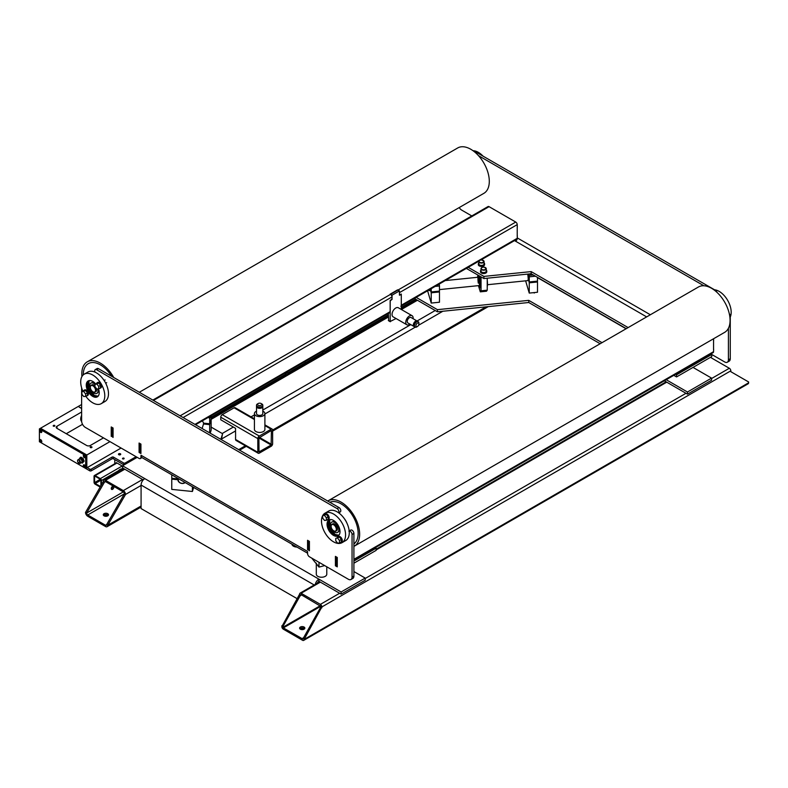 <?xml version="1.0" encoding="UTF-8"?>
<svg xmlns="http://www.w3.org/2000/svg" width="788" height="788" viewBox="0 0 788 788"><rect width="100%" height="100%" fill="white"/><g stroke="black" fill="none" stroke-linecap="round" stroke-linejoin="round"><path stroke-width="1.18" d="M107.749 513.697A2.62 1.517 180 0 1 108.517 514.771A2.62 1.517 180 0 1 106.892 516.16A2.62 1.517 180 0 1 104.046 515.835A2.62 1.517 180 0 1 103.277 514.771A2.62 1.517 180 0 1 104.893 513.372A2.62 1.517 180 0 1 107.749 513.697M108.261 515.411A2.62 1.517 0 0 0 107.749 514.978A2.62 1.517 0 0 0 103.523 515.411M113.856 487.073A1.832 1.054 -60 0 1 113.058 488.915A1.832 1.054 -60 0 1 111.64 489.407A1.832 1.054 -60 0 1 111.266 488.57A1.832 1.054 -60 0 1 112.063 486.718A1.832 1.054 -60 0 1 113.482 486.235A1.832 1.054 -60 0 1 113.856 487.073M111.275 488.757A1.832 1.054 120 0 0 112.743 486.432A1.832 1.054 120 0 0 112.733 486.235M141.082 502.577L141.082 488.885M235.582 438.177L235.582 432.188M87.744 514.978L124.415 493.81A1.576 0.906 -120 0 0 123.302 491.879L105.523 481.616A1.576 0.906 -120 0 0 104.735 481.537A1.576 0.906 -120 0 0 104.41 482.256L86.631 513.057A1.576 0.906 -120 0 0 87.744 514.978L105.523 525.251A1.576 0.906 -120 0 0 106.311 525.32A1.576 0.906 -120 0 0 106.636 524.601L124.415 493.81L125.528 494.45L107.749 525.251A3.142 1.812 60 0 1 107.099 526.689A3.142 1.812 60 0 1 105.523 526.532L87.744 516.268A3.142 1.812 60 0 1 85.518 512.417L103.297 481.616A3.142 1.812 60 0 1 103.947 480.178A3.142 1.812 60 0 1 105.523 480.335L123.302 490.599A3.142 1.812 60 0 1 125.528 494.45L141.082 485.467M105.523 481.616L104.41 482.256L103.297 481.616M123.302 491.879L86.631 513.057L85.518 512.417M141.082 505.995L107.749 525.251L106.636 524.601L105.523 525.251M304.079 627.051A2.62 1.517 180 0 1 304.848 628.115A2.62 1.517 180 0 1 303.222 629.514A2.62 1.517 180 0 1 300.376 629.188A2.62 1.517 180 0 1 299.607 628.115A2.62 1.517 180 0 1 301.223 626.716A2.62 1.517 180 0 1 304.079 627.051M304.592 628.755A2.62 1.517 0 0 0 304.079 628.332A2.62 1.517 0 0 0 299.854 628.755M320.746 606.307L300.849 594.516L282.961 626.411L283.335 627.908L302.858 639.048L320.746 607.154L320.746 606.307L283.335 627.908M283.335 629.188A2.098 1.212 60 0 1 281.848 626.618L299.627 594.113A2.098 1.212 60 0 1 300.061 593.157A2.098 1.212 60 0 1 301.114 593.256L320.371 604.376A2.098 1.212 60 0 1 321.859 606.947L304.079 639.452A2.098 1.212 60 0 1 303.646 640.408A2.098 1.212 60 0 1 302.592 640.309L283.335 629.188M303.646 640.408L748.167 383.766A2.098 1.212 -120 0 0 748.6 382.81L748.6 381.953L730.821 371.69L730.821 370.833A2.098 1.212 -120 0 0 729.333 368.262L710.441 357.358M300.74 595.61L299.627 594.97M321.859 607.804L320.746 607.154M282.961 626.411L281.848 625.761M304.079 638.595L302.966 637.955M141.082 502.153L141.082 508.565L297.411 598.821M315.318 584.341A5.24 3.024 -60 0 1 318.894 579.141L144.785 478.621A5.24 3.024 120 0 0 141.082 485.044L141.082 489.318M318.894 581.278L341.115 594.113L365.199 580.214L365.199 578.077L341.115 591.975L318.894 579.141L318.894 581.278A2.62 1.517 120 0 0 317.328 583.189M144.785 478.621L122.564 465.787L122.564 467.934L143.268 479.882M341.115 591.975L341.115 594.113M353.901 571.546L365.199 578.077M211.145 427.106L222.58 433.715L220.857 439.349M122.564 465.787L137.191 457.345M221.418 439.665L222.58 433.715M693.036 367.415L711.554 378.102L711.554 380.24L687.481 394.148L687.481 392.01L711.554 378.102M415.207 297.923L415.207 298.977L437.439 311.802L528.758 302.503L600.16 343.735M664.343 380.791L687.481 394.148M416.153 297.381L437.439 309.664L437.439 311.802M437.439 309.664L528.758 300.366L528.758 302.503M528.758 300.366L602.012 342.662M666.195 379.717L687.481 392.01M271.141 445.023L271.407 430.455L258.917 437.97L259.025 451.898L271.141 445.023L258.917 437.97M264.896 425.589L271.141 429.194A2.098 1.212 -60 0 1 272.195 429.096A2.098 1.212 -60 0 1 272.628 430.051L272.628 443.743A2.098 1.212 -60 0 1 271.141 446.304L259.291 453.149A2.098 1.212 -60 0 1 258.247 453.258A2.098 1.212 -60 0 1 257.814 452.292L235.582 439.468A2.098 1.212 120 0 0 236.016 440.423L258.247 453.258M235.513 437.714L235.582 439.468M254.425 418.832L235.149 407.711A2.098 1.212 120 0 0 234.105 407.81L222.246 414.655A2.098 1.212 120 0 0 220.768 417.216L220.768 419.787L235.582 428.347L235.513 432.573M220.768 417.216L257.814 438.611A2.098 1.212 -60 0 1 259.291 436.04L222.246 414.655M271.141 429.194L259.291 436.04M257.814 438.611L257.814 452.292M258.612 407.751A2.354 1.359 0 0 0 260.71 407.751M256.543 406.283A3.142 1.812 0 0 0 256.514 406.529A3.142 1.812 0 0 0 257.44 407.81A3.142 1.812 0 0 0 260.867 408.204A3.142 1.812 0 0 0 262.808 406.529A3.142 1.812 0 0 0 262.778 406.283M256.514 406.529L256.514 413.582A3.142 1.812 0 0 0 257.44 414.872A3.142 1.812 0 0 0 260.867 415.266A3.142 1.812 0 0 0 262.808 413.582L262.808 406.529M256.514 411.169A5.24 3.024 0 0 0 254.425 413.582A5.24 3.024 0 0 0 255.952 415.719A5.24 3.024 0 0 0 261.665 416.379A5.24 3.024 0 0 0 264.896 413.582A5.24 3.024 0 0 0 263.369 411.444A5.24 3.024 0 0 0 262.808 411.169M254.425 413.582L254.425 429.411A5.24 3.024 0 0 0 255.952 431.548A5.24 3.024 0 0 0 261.665 432.208A5.24 3.024 0 0 0 264.896 429.411L264.896 413.582M258.178 403.535L257.44 403.958A3.142 1.812 0 0 0 256.514 405.249A3.142 1.812 0 0 0 257.44 406.529A3.142 1.812 0 0 0 260.867 406.923A3.142 1.812 0 0 0 262.808 405.249A3.142 1.812 0 0 0 261.882 403.958L261.143 403.535A2.098 1.212 180 0 1 261.143 405.249A2.098 1.212 180 0 1 258.178 405.249A2.098 1.212 180 0 1 258.178 403.535A2.098 1.212 180 0 1 261.143 403.535L261.882 403.958M256.514 405.249L256.514 406.037A3.142 1.812 0 0 0 257.44 407.317A3.142 1.812 0 0 0 260.867 407.711A3.142 1.812 0 0 0 262.808 406.037L262.808 405.249M300.474 629.248A2.748 1.586 180 0 1 303.971 629.248M104.144 515.894A2.748 1.586 180 0 1 107.641 515.894M195.562 424.742L389.715 312.649A2.098 1.212 -120 0 0 390.149 311.684L390.149 300.524L392 299.026L392 296.928A2.098 1.212 -120 0 0 390.513 294.367L515.746 222.068L489.072 206.663A2.098 1.212 -120 0 0 488.028 206.564L152.842 400.077M140.934 444.442L140.865 453.041L139.752 452.401L139.752 443.851L140.865 444.491M111.226 435.931L111.226 427.382L112.339 428.022L112.339 436.572L111.226 435.931M480.956 259.961L516.79 239.276A2.098 1.212 -120 0 0 517.224 238.321L517.302 235.71M517.302 227.151L517.224 224.629L399.447 292.634L399.555 294.968L401.299 294.082L401.299 305.251A2.098 1.212 60 0 1 400.865 306.207M517.224 224.629A2.098 1.212 -120 0 0 515.746 222.068M113.078 436.148L112.339 436.572M307.556 540.726L308.669 541.376L308.669 549.925L307.556 549.285L307.931 540.519M309.408 549.502L308.669 549.925M336.082 557.195L337.195 557.835L337.195 566.395L336.082 565.754L336.456 556.988M713.554 338.751L713.632 340.505M353.901 560.022L713.12 352.63A2.098 1.212 -120 0 0 713.554 351.675L713.632 349.064M517.224 226.767L517.224 236.183M713.554 340.12L713.554 349.527M728.408 328.261L728.408 359.82A5.24 3.024 60 0 1 727.324 362.214A5.24 3.024 60 0 1 724.704 361.958L711.741 354.472L676.547 374.793L675.641 374.27M716.952 292.318A2.62 1.517 -120 0 0 715.317 290.23L474.79 151.375A2.62 1.517 -120 0 0 473.637 151.168M727.324 362.214L729.176 361.15A5.24 3.024 -120 0 0 730.259 358.747L730.259 316.126A2.62 1.517 -120 0 0 729.274 313.663M517.263 238.853L517.391 237.986A2.62 1.517 -60 0 1 515.539 241.197A2.62 1.517 60 0 1 515.421 241.128M471.785 215.932L461.699 210.11A5.24 3.024 60 0 1 459.217 207.569M646.653 316.894L514.505 240.596M628.125 327.581L531.161 271.604L483.921 276.411L468.2 267.329M673.789 375.334L676.547 376.93L711.741 356.609L711.741 354.472L710.835 353.95M466.348 268.403L483.921 278.548L531.161 273.741L626.273 328.655M676.547 376.93L676.547 374.793M531.161 273.741L531.161 271.604M483.921 278.548L483.921 276.411M478.454 155.62L703.881 285.768M335.412 565.794L335.412 556.387L337.264 557.451L337.264 566.867L335.412 565.794L336.082 565.41M139.082 452.44L139.082 443.033L140.934 444.107L140.934 453.514L139.082 452.44L139.752 452.056M111.226 436.365L111.226 426.948L113.078 428.022L113.078 437.429L111.6 436.148M307.556 549.709L307.556 540.302L309.408 541.376L309.408 550.782L307.931 549.502M141.456 457.02L140.904 457.345L141.032 455.277A5.24 3.024 120 0 0 142.116 457.68L307.596 553.215M307.596 552.418A5.24 3.024 -60 0 1 307.468 551.373L307.596 553.58A2.62 1.517 60 0 0 309.448 556.791L348.345 579.249A5.24 3.024 60 0 0 350.965 579.505A5.24 3.024 60 0 0 352.049 577.111L352.049 534.491L353.901 533.417A2.62 1.517 -120 0 0 352.758 530.777A2.62 1.517 -120 0 0 350.739 530.078L349.183 530.984M375.226 547.719L376.122 548.241L376.122 550.379L353.901 563.203M376.122 548.241L353.901 561.066M338.702 512.83L340.258 511.934A2.62 1.517 -120 0 0 340.662 509.836A2.62 1.517 -120 0 0 338.948 507.521L98.431 368.666A2.62 1.517 -120 0 0 97.121 368.528L95.269 369.602A2.62 1.517 60 0 1 96.579 369.73L337.097 508.595A2.62 1.517 60 0 1 338.732 510.654A2.62 1.517 60 0 1 338.653 512.791M350.965 579.505L352.817 578.441A5.24 3.024 -120 0 0 353.901 576.038L353.901 533.417M140.904 457.345A2.62 1.517 60 0 1 140.353 458.537A2.62 1.517 60 0 1 139.043 458.409L85.331 427.401A5.24 3.024 60 0 1 81.627 420.989L81.627 387.834M349.183 531.043A2.62 1.517 60 0 1 351.084 532.048A2.62 1.517 60 0 1 352.049 534.491M95.023 372.143A2.62 1.517 60 0 1 95.269 369.602M415.03 322.233A2.354 1.359 120 0 0 413.976 324.045M417.325 321.179A3.142 1.812 120 0 0 417.128 321.031A3.142 1.812 120 0 0 414.705 321.868A3.142 1.812 120 0 0 413.336 325.03A3.142 1.812 120 0 0 413.986 326.468A3.142 1.812 120 0 0 414.212 326.567M417.128 321.031L411.021 317.495A3.142 1.812 120 0 0 408.598 318.342A3.142 1.812 120 0 0 407.229 321.504A3.142 1.812 120 0 0 407.879 322.942L413.986 326.468M413.119 318.707A5.24 3.024 120 0 0 413.148 318.086A5.24 3.024 120 0 0 412.065 315.683A5.24 3.024 120 0 0 408.026 317.091A5.24 3.024 120 0 0 405.741 322.361A5.24 3.024 120 0 0 406.825 324.755A5.24 3.024 120 0 0 409.967 324.154M412.065 315.683L398.364 307.773A5.24 3.024 120 0 0 394.325 309.172A5.24 3.024 120 0 0 392.04 314.442A5.24 3.024 120 0 0 393.123 316.845L406.825 324.755M418.891 323.11A3.142 1.812 120 0 0 418.241 321.671A3.142 1.812 120 0 0 415.818 322.509A3.142 1.812 120 0 0 414.449 325.671A3.142 1.812 120 0 0 415.099 327.109A3.142 1.812 120 0 0 416.675 326.961L417.413 326.527A2.098 1.212 -60 0 1 415.926 325.671A2.098 1.212 -60 0 1 417.413 323.11A2.098 1.212 -60 0 1 418.891 323.966L418.891 323.11M418.241 321.671L417.561 321.277A3.142 1.812 120 0 0 415.138 322.115A3.142 1.812 120 0 0 413.759 325.277A3.142 1.812 120 0 0 414.409 326.715L415.099 327.109M418.891 323.966A2.098 1.212 -60 0 1 417.413 326.527M396.059 318.539L390.188 321.504L390.188 300.977L391.892 299.391M392.04 299.479L392.04 295.195L399.447 290.92L399.447 295.195L401.299 294.554L401.299 309.467M388.336 313.447L388.701 320.647M399.447 290.92L397.595 289.846L390.188 294.17M392.04 295.195L390.188 294.131M210.888 419.837L209.687 424.624L203.462 423.993L203.718 423.166M209.687 424.624L209.687 432.898M211.145 419.856L211.145 430.13L210.209 433.193M203.462 423.993A4.186 3.369 17 0 1 203.383 424.368L202.112 428.524M208.84 417.069L209.687 418.635L210.455 416.143M209.687 418.635L209.687 423.767L211.145 419.009L211.145 415.739M207.924 417.601L208.662 417.679M202.171 420.92A4.186 3.369 17 0 1 203.462 423.136L209.687 423.767M177.871 479.744L171.764 479.124L172.02 478.286M192.41 486.708L192.41 491.485L171.764 489.387L171.764 479.124M193.641 487.427L192.41 491.485M177.97 478.897L171.764 478.267L171.764 474.8M185.18 482.542A4.186 3.369 17 0 1 180.6 483.123A4.186 3.369 17 0 1 177.871 479.616A4.186 3.369 17 0 1 177.989 478.818L178.078 478.513A4.186 3.369 17 0 1 178.098 478.454M537.249 281.149L537.505 281.976L529.25 282.823L528.403 279.198M529.25 282.823L529.25 293.087L525.616 280.833M537.505 281.976L537.505 292.25L529.25 293.087M528.157 279.228A4.186 0.591 84.2 0 1 527.852 280.607L487.486 284.714M533.033 274.825A2.886 1.665 180 0 1 530.019 273.86L530.029 273.85A2.62 1.517 0 0 0 530.029 273.869M533.259 274.953L529.063 275.376L529.25 276.834L535.426 276.204M529.25 276.834L529.25 281.966L537.505 281.119L537.505 277.406M528.649 273.997L529.063 275.376M527.694 274.096A4.186 0.591 84.2 0 1 528.157 278.371L529.25 281.966M439.231 291.127L439.477 291.954L431.223 292.801L430.159 289.294M431.223 292.801L431.223 303.065L427.589 290.782M439.477 291.954L439.477 302.228L431.223 303.065M430.12 289.314A4.186 0.591 84.2 0 1 429.834 290.585L429.312 290.634A4.186 0.591 -95.8 0 0 429.598 289.62M435.153 286.408L439.477 285.965L439.3 284.517L438.246 284.626M431.223 288.684L431.223 291.944L439.477 291.107L439.477 285.965M430.376 289.166L431.223 291.944M429.312 290.634A4.186 0.591 -95.8 0 1 429.224 290.605L428.682 290.151A3.664 0.522 -95.8 0 0 428.859 290.043M184.865 482.354A3.664 2.945 17 0 1 180.816 483.083A3.664 2.945 17 0 1 178.295 479.971A3.664 2.945 17 0 1 178.62 478.759M532.136 274.303L531.427 273.899M319.623 562.662L318.214 561.854M324.676 565.577L319.002 567.104L319.002 562.829M319.002 567.104L311.743 558.121M316.303 563.755L316.303 574.206A5.24 3.024 0 0 0 317.84 576.353A5.24 3.024 0 0 0 323.543 577.003A5.24 3.024 0 0 0 326.774 574.206L326.774 566.799M317.84 565.223A5.24 3.024 180 0 1 316.303 563.085M291.954 544.183A5.24 3.024 0 0 0 293.481 546.192A5.24 3.024 0 0 0 296.968 547.079M479.468 275.977A6.629 0.936 84.2 0 1 480.375 281.149L480.522 281.631A7.338 1.044 84.2 0 1 480.522 288.044L480.375 287.561A6.196 3.576 -0 0 0 480.611 287.61M481.044 276.884L481.044 290.811L480.316 291.846L478.572 286.103M480.316 291.846L486.501 291.215L487.23 290.181L487.23 278.213M481.044 290.811L487.23 290.181M478.454 285.63A6.196 0.877 -95.8 0 0 479.222 287.541A6.196 0.877 -95.8 0 0 479.606 286.98A6.196 0.877 -95.8 0 0 479.212 278.775A6.196 0.877 -95.8 0 0 477.971 275.268A6.196 0.877 -95.8 0 0 477.607 277.297M478.316 283.168A4.186 0.591 84.2 0 1 478.247 277.228A4.186 0.591 84.2 0 1 479.045 279.622A4.186 0.591 84.2 0 1 479.104 285.571L439.477 289.6M487.23 280.006A6.196 0.877 84.2 0 1 487.23 286.566M481.074 270.757A2.62 1.517 0 0 0 481.015 271.062A2.62 1.517 0 0 0 483.369 272.569A2.62 1.517 0 0 0 486.206 271.368A2.62 1.517 0 0 0 486.255 271.062A2.62 1.517 0 0 0 486.206 270.757M478.887 263.606A2.62 1.517 0 0 0 478.838 263.911A2.62 1.517 0 0 0 481.182 265.418A2.62 1.517 0 0 0 484.019 264.216A2.62 1.517 0 0 0 484.078 263.911A2.62 1.517 0 0 0 484.019 263.606M481.015 270.057A3.142 1.812 0 0 0 480.562 270.688A3.142 1.812 0 0 0 480.493 271.062A3.142 1.812 0 0 0 483.32 272.865A3.142 1.812 0 0 0 486.718 271.427A3.142 1.812 0 0 0 486.777 271.062A3.142 1.812 0 0 0 486.255 270.057M480.493 271.062L480.493 271.742A3.142 1.812 0 0 0 483.32 273.554A3.142 1.812 0 0 0 486.718 272.116A3.142 1.812 0 0 0 486.777 271.742L486.777 271.062M478.838 262.906A3.142 1.812 0 0 0 478.375 263.547A3.142 1.812 0 0 0 478.306 263.911A3.142 1.812 0 0 0 481.133 265.714A3.142 1.812 0 0 0 484.531 264.285A3.142 1.812 0 0 0 484.6 263.911A3.142 1.812 0 0 0 484.078 262.906M478.306 263.911L478.306 264.601A3.142 1.812 0 0 0 481.133 266.403A3.142 1.812 0 0 0 484.531 264.965A3.142 1.812 0 0 0 484.6 264.601L484.6 263.911M358.156 533.368A24.103 13.918 -120 0 0 348.129 509.649A24.103 13.918 -120 0 0 329.847 502.271A24.103 13.918 -120 0 1 348.129 509.649A24.103 13.918 -120 0 1 358.156 533.368A24.103 13.918 -120 0 1 353.901 543.927A24.103 13.918 -120 0 0 358.156 533.368M353.901 546.389A26.191 15.12 -120 0 0 354.216 546.222A26.191 15.12 -120 0 0 359.643 534.225A26.191 15.12 -120 0 0 348.207 507.866A26.191 15.12 -120 0 0 328.025 500.853A26.191 15.12 -120 0 0 327.709 501.04M354.216 546.222L724.655 332.349A26.191 15.12 -120 0 0 730.082 320.361A26.191 15.12 -120 0 0 718.646 294.003A26.191 15.12 -120 0 0 698.464 286.98L328.025 500.853M333.807 530.856A3.93 2.265 -120 0 0 333.895 530.915A3.93 2.265 -120 0 0 335.865 531.112A3.93 2.265 -120 0 0 336.673 529.309A3.93 2.265 -120 0 0 334.959 525.36A3.93 2.265 -120 0 0 331.935 524.306A3.93 2.265 -120 0 0 331.118 526.098L331.118 526.315A3.664 2.118 60 0 1 333.708 524.818A3.664 2.118 60 0 1 336.309 529.309A3.664 2.118 60 0 1 333.708 530.807A3.664 2.118 60 0 1 331.118 526.315M335.865 531.112L336.604 530.679A3.93 2.265 -120 0 0 337.412 528.886A3.93 2.265 -120 0 0 335.698 524.926A3.93 2.265 -120 0 0 332.674 523.872L331.935 524.306M111.61 376.27A24.103 13.918 -120 0 0 88.286 363.652A24.103 13.918 -120 0 0 83.301 374.684A24.103 13.918 -120 0 0 83.301 374.832A24.103 13.918 -120 0 1 83.301 374.684A24.103 13.918 -120 0 1 88.286 363.652A24.103 13.918 -120 0 1 111.61 376.27M113.748 377.501A26.191 15.12 -120 0 0 87.241 361.84A26.191 15.12 -120 0 0 81.814 373.827A26.191 15.12 -120 0 0 81.952 376.506M139.309 392.266L483.871 193.336A26.191 15.12 -120 0 0 489.299 181.348A26.191 15.12 -120 0 0 477.863 154.98A26.191 15.12 -120 0 0 457.68 147.967L87.241 361.84M93.023 391.843A3.93 2.265 -120 0 0 93.112 391.902A3.93 2.265 -120 0 0 95.082 392.089A3.93 2.265 -120 0 0 95.89 390.296A3.93 2.265 -120 0 0 94.176 386.337A3.93 2.265 -120 0 0 91.152 385.283A3.93 2.265 -120 0 0 90.334 387.085L90.334 387.302A3.664 2.118 60 0 1 92.925 385.805A3.664 2.118 60 0 1 95.525 390.296A3.664 2.118 60 0 1 92.925 391.794A3.664 2.118 60 0 1 90.334 387.302M95.082 392.089L95.821 391.666A3.93 2.265 -120 0 0 96.628 389.863A3.93 2.265 -120 0 0 96.402 388.445M94.993 385.992A3.93 2.265 -120 0 0 91.891 384.859L91.152 385.283M714.519 289.777A17.031 9.83 60 0 1 727.659 300.366A17.031 9.83 60 0 1 730.259 317.042M346.907 523.094A10.48 6.048 -120 0 0 345.804 520.829A10.48 6.048 -120 0 0 344.395 518.74M329.768 519.647A9.17 5.289 -120 0 0 330.458 529.684A9.17 5.289 -120 0 0 338.81 535.308M328.448 521.104A9.692 5.595 -120 0 0 330.202 529.841A9.692 5.595 -120 0 0 336.89 535.732M329.433 519.755A9.17 5.289 -120 0 0 329.867 530.029A9.17 5.289 -120 0 0 338.554 535.554M338.111 525.271A9.17 5.289 -120 0 0 328.941 519.981A9.17 5.289 -120 0 0 328.941 530.57A9.17 5.289 -120 0 0 338.111 535.86A9.17 5.289 -120 0 0 338.111 525.271M325.011 532.836A17.031 9.83 -120 0 0 342.041 542.666A17.031 9.83 -120 0 0 342.041 523.005A17.031 9.83 -120 0 0 325.011 513.175A17.031 9.83 -120 0 0 325.011 532.836M342.041 542.666L345.745 540.529A17.031 9.83 -120 0 0 345.745 520.868A17.031 9.83 -120 0 0 328.714 511.038L325.011 513.175M95.624 383.864A9.17 5.289 -120 0 0 88.157 380.968L88.157 380.968A9.17 5.289 -120 0 0 88.157 391.547A9.17 5.289 -120 0 0 97.328 396.847A9.17 5.289 -120 0 0 98.52 388.858M85.813 396.275A17.031 9.83 -120 0 0 101.258 403.653L104.962 401.506A17.031 9.83 -120 0 0 104.962 381.855A17.031 9.83 -120 0 0 87.931 372.025L84.227 374.162A17.031 9.83 -120 0 0 82.898 391.212M104.962 401.506L101.258 403.653A17.031 9.83 -120 0 0 101.258 383.992A17.031 9.83 -120 0 0 84.227 374.162L87.931 372.025M88.65 380.742A9.17 5.289 -120 0 0 89.083 391.015A9.17 5.289 -120 0 0 97.771 396.531M87.665 382.091A9.692 5.595 -120 0 0 89.418 390.828A9.692 5.595 -120 0 0 96.106 396.709M88.985 380.634A9.17 5.289 -120 0 0 89.674 390.671A9.17 5.289 -120 0 0 98.027 396.295M473.027 150.725A17.031 9.83 60 0 1 482.995 156.103M91.083 383.037A5.92 3.418 60 0 1 91.26 382.919A5.92 3.418 60 0 1 95.338 384.032M98.214 388.878A5.92 3.418 60 0 1 98.411 390.464A5.92 3.418 60 0 1 97.18 393.173A5.92 3.418 60 0 1 96.993 393.271M97.801 388.917A5.92 3.418 60 0 1 98.037 390.681A5.92 3.418 60 0 1 96.816 393.389A5.92 3.418 60 0 1 92.255 391.803A5.92 3.418 60 0 1 89.665 385.844A5.92 3.418 60 0 1 90.896 383.135A5.92 3.418 60 0 1 94.993 384.268L96.845 384.061L98.697 386.366L98.697 388.839L96.845 389.006L94.993 386.701L94.993 384.229L98.697 382.998L100.549 385.302L98.697 386.366M331.866 522.05A5.92 3.418 60 0 1 332.043 521.932A5.92 3.418 60 0 1 336.614 523.528A5.92 3.418 60 0 1 339.195 529.477A5.92 3.418 60 0 1 337.963 532.186A5.92 3.418 60 0 1 337.776 532.284M330.448 524.857A5.92 3.418 60 0 1 331.679 522.149A5.92 3.418 60 0 1 336.24 523.734A5.92 3.418 60 0 1 338.82 529.694A5.92 3.418 60 0 1 337.599 532.402A5.92 3.418 60 0 1 333.038 530.817A5.92 3.418 60 0 1 330.448 524.857M326.242 351.842L325.808 351.596A4.186 2.423 120 0 0 321.258 354.718M289.196 373.226L288.763 372.98A4.186 2.423 120 0 0 284.212 376.103M122.495 469.471L122.061 469.215A4.186 2.423 120 0 0 117.52 472.347M96.658 383.273A3.142 1.812 60 0 1 97.131 382.741L97.722 382.397A3.142 1.812 60 0 1 100.145 383.244A3.142 1.812 60 0 1 101.514 386.406A3.142 1.812 60 0 1 100.864 387.844L100.273 388.189A3.142 1.812 60 0 1 99.583 388.326M97.131 382.741A3.142 1.812 60 0 1 99.554 383.589A3.142 1.812 60 0 1 100.923 386.75A3.142 1.812 60 0 1 100.273 388.189M86.483 395.891A3.142 1.812 -120 0 0 87.172 395.753A3.142 1.812 -120 0 0 87.823 394.305A3.142 1.812 -120 0 0 86.453 391.144A3.142 1.812 -120 0 0 84.03 390.306A3.142 1.812 -120 0 0 83.558 390.828M87.172 395.753L87.763 395.409A3.142 1.812 -120 0 0 88.414 393.97A3.142 1.812 -120 0 0 87.044 390.809A3.142 1.812 -120 0 0 84.621 389.961L84.03 390.306M327.266 519.785A3.142 1.812 -120 0 0 327.956 519.637A3.142 1.812 -120 0 0 328.606 518.199A3.142 1.812 -120 0 0 327.237 515.037A3.142 1.812 -120 0 0 324.814 514.2A3.142 1.812 -120 0 0 324.341 514.722M327.956 519.637L328.547 519.302A3.142 1.812 -120 0 0 329.197 517.864A3.142 1.812 -120 0 0 327.828 514.692A3.142 1.812 -120 0 0 325.405 513.855L324.814 514.2M337.441 537.406A3.142 1.812 60 0 1 337.914 536.884L338.505 536.539A3.142 1.812 60 0 1 340.928 537.377A3.142 1.812 60 0 1 342.297 540.548A3.142 1.812 60 0 1 341.647 541.986L341.056 542.321A3.142 1.812 60 0 1 340.367 542.469M337.914 536.884A3.142 1.812 60 0 1 340.337 537.721A3.142 1.812 60 0 1 341.706 540.883A3.142 1.812 60 0 1 341.056 542.321M324.538 515.519L326.39 517.824L326.39 520.297L324.538 520.454L322.676 518.149L322.676 515.687L326.39 514.446L328.241 516.751L326.39 517.824M322.676 515.687L326.39 514.446M328.241 516.751L328.241 519.223L326.39 520.297M337.628 538.204L339.48 540.509L339.48 542.981L337.628 543.139L335.777 540.834L335.777 538.371L339.48 537.13L341.332 539.435L339.48 540.509M335.777 538.371L339.48 537.13M341.332 539.435L341.332 541.908L339.48 542.981M98.697 382.998L96.845 384.061M100.549 385.302L100.549 387.765L98.697 388.839M83.745 391.626L85.606 393.931L85.606 396.403L83.745 396.561L81.893 394.266L81.893 391.794L85.606 390.553L87.458 392.857L85.606 393.931M81.893 391.794L85.606 390.553M87.458 392.857L87.458 395.33L85.606 396.403M100.894 480.227L100.332 479.262L94.599 482.581L95.151 483.546L100.894 480.227L100.894 485.792M100.519 486.432L95.151 483.546M95.151 476.267L94.599 476.592L95.151 476.267L100.332 479.262M94.599 482.581L94.599 476.592M100.155 487.073L95.151 484.187A1.576 0.906 60 0 1 94.038 482.256L94.038 476.267A1.576 0.906 60 0 1 94.363 475.548A1.576 0.906 60 0 1 95.151 475.627L100.332 478.621A1.576 0.906 60 0 1 101.445 480.552L101.445 484.827M305.192 363.997L305.192 362.923A1.576 0.906 -120 0 0 304.779 361.682A1.576 0.906 60 0 1 305.192 362.923L305.192 363.997M122.672 458.882A0.896 0.522 180 0 1 123.933 458.153A0.896 0.522 180 0 1 122.672 458.882M118.801 454.706A1.123 0.65 180 0 1 120.397 453.78A1.123 0.65 180 0 1 118.801 454.706M136.088 456.705L125.154 463.009A1.044 0.601 180 0 1 123.677 463.009L113.492 457.129A1.044 0.601 0 0 0 112.004 457.129L91.26 469.106A1.044 0.601 180 0 1 89.783 469.106L87.182 467.609M41.626 443.014L41.626 443.014A1.044 0.601 0 0 0 41.626 443.014L89.783 470.82A1.044 0.601 0 0 0 91.26 470.82L112.004 458.843A1.044 0.601 180 0 1 113.492 458.843L123.677 464.723A1.044 0.601 0 0 0 124.14 464.881M122.564 466.22L116.269 462.586M114.782 463.758L114.782 459.591L124.041 464.94M122.751 458.242L123.864 458.242L123.864 458.882L122.751 458.242M112.743 486.393A2.62 1.517 180 0 1 112.251 486.551M81.627 420.083A4.895 2.827 -60 0 1 81.312 418.605A4.895 2.827 -60 0 1 81.627 416.754M80.79 419.837A4.895 2.827 120 0 0 81.213 420.201L81.627 420.437M41.508 432.484A1.576 0.906 60 0 1 40.749 432.395A1.576 0.906 60 0 1 39.735 431.036A1.576 0.906 60 0 1 39.942 429.765M40.385 431.144L40.749 430.622L41.124 431.568L40.385 431.144L40.927 430.829M41.508 442.324A1.576 0.906 60 0 1 40.749 442.235A1.576 0.906 60 0 1 39.735 440.876A1.576 0.906 60 0 1 39.942 439.606M40.385 440.984L40.749 440.453L41.124 441.408L40.385 440.984L40.927 440.669M85.193 467.579A1.576 0.906 60 0 1 83.981 467.156A1.576 0.906 60 0 1 83.301 465.58A1.576 0.906 60 0 1 83.627 464.861A1.576 0.906 60 0 1 84.838 465.275A1.576 0.906 60 0 1 85.518 466.86A1.576 0.906 60 0 1 85.193 467.579A1.576 0.906 60 0 1 84.464 467.471A1.576 0.906 60 0 1 83.449 466.112A1.576 0.906 60 0 1 83.646 464.841M84.089 466.22L84.464 465.688L84.838 466.644L84.089 466.22L84.631 465.905M85.222 457.72A1.576 0.906 60 0 1 84.464 457.631A1.576 0.906 60 0 1 83.449 456.272A1.576 0.906 60 0 1 83.646 455.001A1.576 0.906 60 0 1 84.838 455.444A1.576 0.906 60 0 1 85.518 457.02A1.576 0.906 60 0 1 85.193 457.739A1.576 0.906 60 0 1 83.981 457.316A1.576 0.906 60 0 1 83.301 455.74A1.576 0.906 60 0 1 83.627 455.021M84.089 456.38L84.464 455.858L84.838 456.813L84.089 456.38L84.631 456.065M90.443 447.554A0.896 0.522 180 0 1 91.713 446.816A0.896 0.522 180 0 1 90.443 447.554M53.397 426.16A0.896 0.522 180 0 1 54.667 425.431A0.896 0.522 180 0 1 53.397 426.16M81.627 412.006L56.992 426.229A2.62 1.517 0 0 0 56.224 427.293A2.62 1.517 0 0 0 56.992 428.367L86.631 445.476A2.62 1.517 0 0 0 90.334 445.476L103.484 437.882M81.647 421.422A5.762 3.329 -60 0 1 81.627 415.434M81.627 408.539L79.105 407.032L81.627 408.194M81.627 408.282L79.115 407.071M66.261 433.715L82.533 424.308M109.965 441.625L86.818 454.991L86.818 467.826L121.086 448.037M39.4 428.899L85.705 455.631L86.818 454.991L86.818 467.826L85.705 468.466L39.4 441.733L39.4 428.899L40.513 428.258L86.818 454.991L40.513 428.258L81.627 404.52M41.803 441.625A1.576 0.906 60 0 1 41.478 442.344A1.576 0.906 60 0 1 40.267 441.92A1.576 0.906 60 0 1 39.587 440.344A1.576 0.906 60 0 1 39.912 439.625A1.576 0.906 60 0 1 41.124 440.039A1.576 0.906 60 0 1 41.803 441.625M41.803 431.785A1.576 0.906 60 0 1 41.478 432.504A1.576 0.906 60 0 1 40.267 432.08A1.576 0.906 60 0 1 39.587 430.504A1.576 0.906 60 0 1 39.912 429.785A1.576 0.906 60 0 1 41.124 430.209A1.576 0.906 60 0 1 41.803 431.785M85.705 455.631L85.705 468.466M78.849 460.231A1.832 1.054 -120 0 0 77.933 460.143A1.832 1.054 -120 0 0 77.559 460.98A1.832 1.054 -120 0 0 78.849 463.226L78.849 463.226A1.832 1.054 -120 0 0 79.765 463.314A1.832 1.054 -120 0 0 80.051 461.847A1.832 1.054 -120 0 0 78.849 460.231M79.036 463.334L79.036 463.334A2.098 1.212 -120 0 0 80.081 463.433A2.098 1.212 -120 0 0 80.406 461.758A2.098 1.212 -120 0 0 79.036 459.906A2.098 1.212 -120 0 0 77.992 459.808A2.098 1.212 -120 0 0 77.559 460.763A2.098 1.212 -120 0 0 77.559 460.881M80.081 463.433L81.568 462.576A2.098 1.212 -120 0 0 81.745 462.428A2.098 1.212 -120 0 0 81.824 460.714A2.098 1.212 -120 0 0 80.514 459.049A2.098 1.212 -120 0 0 79.687 458.872A2.098 1.212 -120 0 0 79.47 458.951L77.992 459.808M82.326 463.098L84.139 461.147L83.065 458.389L80.928 457.148L80.189 457.582L82.326 458.813L83.4 461.571L82.326 463.098L81.499 462.615M79.135 459.148L80.189 457.582M83.4 461.571L84.139 461.147M82.326 458.813L83.065 458.389M486.009 306.857L272.628 430.051M245.344 445.811L238.695 449.643M221.625 438.965L235.582 430.908M264.896 413.986L415.246 327.178M418.536 325.277L442.826 311.26M435.212 310.521L417.069 320.992M410.784 324.626L262.808 410.055M254.425 414.902L251.017 416.862M233.356 427.057L222.206 433.499M142.569 479.478L123.302 490.599M105.523 480.335L124.79 469.215M211.017 419.433L388.336 317.052M401.387 309.517L417.433 300.258M320.371 605.657L282.961 627.258M748.6 382.81L304.079 639.452M321.859 606.947L730.821 370.833M729.333 368.262L711.554 378.536M685.993 393.291L365.199 578.5M339.638 593.256L320.371 604.376M301.114 593.256L320.371 582.135M376.122 549.945L666.737 382.17M141.082 485.044L314.205 584.991M537.505 277.612L626.096 328.763M271.515 444.383L259.291 437.32M234.105 407.81L254.425 419.541M390.149 311.684L194.951 424.387M183.092 417.541L392 296.928M390.513 294.367L180.127 415.828M153.453 400.432L489.072 206.663M517.224 238.321L401.299 305.251M713.554 351.675L353.901 559.313M650.356 314.757L517.391 237.986M474.277 151.67L474.79 151.375M730.259 358.747L728.408 359.82M307.468 551.373L141.032 455.277M338.948 507.521L337.097 508.595M96.579 369.73L98.431 368.666M353.901 576.038L352.049 577.111M390.188 321.504L388.336 320.43M530.817 274.451A2.354 1.359 180 0 1 530.324 273.82M481.882 267.585A2.62 1.517 0 0 0 481.074 268.403A2.62 1.517 0 0 0 481.015 268.708A2.62 1.517 0 0 0 483.103 270.185A2.62 1.517 0 0 0 486.206 269.013A2.62 1.517 0 0 0 486.255 268.708A2.62 1.517 0 0 0 485.388 267.585M483.152 269.831A2.354 1.359 180 0 1 481.33 268.216A2.354 1.359 180 0 1 484.118 267.162A2.354 1.359 180 0 1 485.95 268.777A2.354 1.359 180 0 1 483.152 269.831M479.695 260.434A2.62 1.517 0 0 0 478.887 261.252A2.62 1.517 0 0 0 478.838 261.557A2.62 1.517 0 0 0 480.916 263.044A2.62 1.517 0 0 0 484.019 261.872A2.62 1.517 0 0 0 484.078 261.557A2.62 1.517 0 0 0 483.211 260.434M480.976 262.68A2.354 1.359 180 0 1 479.143 261.064A2.354 1.359 180 0 1 481.931 260.01A2.354 1.359 180 0 1 483.763 261.626A2.354 1.359 180 0 1 480.976 262.68M94.452 395.409A9.17 5.289 -120 0 0 98.096 396.216L94.294 395.418L88.591 388.149L89.074 380.614A9.17 5.289 -120 0 0 87.96 384.18A9.17 5.289 -120 0 0 87.96 384.308M98.382 395.852A8.855 5.112 60 0 1 94.225 395.281A8.855 5.112 60 0 1 88.512 387.716A8.855 5.112 60 0 1 89.546 380.545M339.165 534.865A8.855 5.112 60 0 1 335.008 534.294A8.855 5.112 60 0 1 329.295 526.729A8.855 5.112 60 0 1 330.33 519.558M335.235 534.422A9.17 5.289 -120 0 0 338.879 535.229L335.077 534.431L329.374 527.162L329.857 519.627A9.17 5.289 -120 0 0 328.744 523.193A9.17 5.289 -120 0 0 328.744 523.321M101.445 480.552L118.535 470.682M121.401 469.027L122.938 468.141M211.145 417.216L285.236 374.438M288.103 372.783L322.272 353.054M122.189 466.004L100.332 478.621M95.151 475.627L117.008 463.009M325.149 351.399L388.336 314.914M401.299 307.428L415.581 299.184M91.26 470.82L91.26 469.106M112.004 458.843L112.004 457.129M89.783 470.82L89.783 469.106M125.154 464.29L125.154 463.009M123.677 464.723L123.677 463.009M113.492 458.843L113.492 457.129M56.992 428.367L56.992 426.229M81.834 462.339A2.197 1.271 -120 0 0 82.789 460.881A2.197 1.271 -120 0 0 81.263 458.537A2.197 1.271 -120 0 0 79.815 458.843A2 1.152 60 0 1 79.982 458.803A1.99 1.152 60 0 1 80.12 458.695A1.99 1.152 60 0 1 81.115 458.793A1.99 1.152 60 0 1 82.415 460.547A1.99 1.152 60 0 1 82.11 462.142A1.99 1.152 60 0 1 81.942 462.211A2 1.152 60 0 1 81.834 462.31M79.687 458.872L79.982 458.803A2 1.152 60 0 1 80.78 458.98A2 1.152 60 0 1 82.021 460.576A2 1.152 60 0 1 81.942 462.201L81.745 462.428M82.11 462.142L81.883 462.27A1.99 1.152 -120 0 0 82.09 460.625A1.99 1.152 -120 0 0 80.819 458.971A1.99 1.152 -120 0 0 79.933 458.823M488.245 306.63L272.628 431.115M246.26 446.343L239.621 450.175M141.082 507.058L107.099 526.689M416.507 299.726L401.299 308.502M388.336 315.988L211.145 418.29M123.864 468.683L103.947 480.178M666.116 381.816L376.122 549.236M319.761 581.78L300.061 593.157M272.195 429.096L264.896 424.88M478.917 261.143L401.299 305.961M141.988 457.601L140.353 458.537M350.739 530.078L348.887 531.151M390.296 321.74L388.445 320.677M478.247 277.228L445.24 280.587M534.225 293.067L534.225 292.575M481.015 271.062L481.015 268.708C481.015 267.723 482.059 267.201 484.147 267.112L486.255 268.708L486.255 271.062M478.838 263.911L478.838 261.557C478.828 260.582 479.872 260.05 481.97 259.971L484.078 261.557L484.078 263.911M104.134 380.505L105.139 379.934M105.71 383.234L106.705 382.653M116.545 462.743L94.363 475.548M79.844 461.62L79.096 462.054"/></g></svg>
